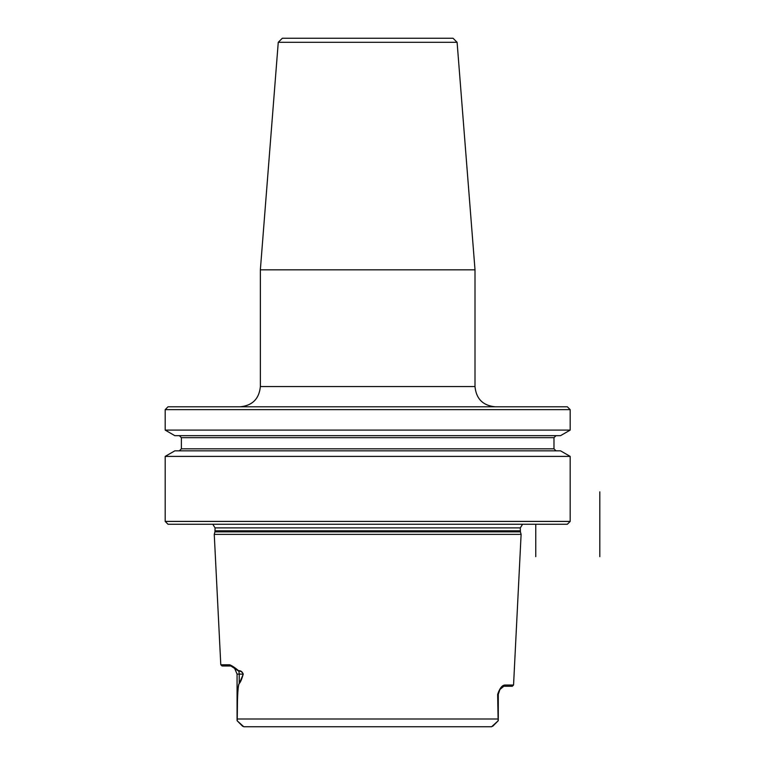 <?xml version="1.0" encoding="UTF-8"?>
<svg xmlns="http://www.w3.org/2000/svg" width="765" height="765" viewBox="0 0 765 765"><rect width="100%" height="100%" fill="white"/><g stroke="black" fill="none" stroke-linecap="round" stroke-linejoin="round"><path stroke-width="1.15" d="M165.183 409.638L168.013 406.798L567.343 406.798L570.183 409.638L165.183 409.638L165.183 430.093L570.183 430.093L570.183 409.638M165.183 456.399L570.183 456.399L570.183 521.414L165.183 521.414L165.183 456.399L174.812 450.843L560.554 450.843L570.183 456.399M570.183 430.093L560.554 435.658L174.812 435.658L165.183 430.093M179.354 435.658L181.382 437.685L553.984 437.685L556.002 435.658M179.354 450.843L181.382 448.816L181.382 437.685M237.073 719.98L237.073 718.995C237.169 696.657 237.886 684.838 239.225 683.537C240.545 682.16 241.874 679.014 243.213 674.099C242.218 671.938 240.726 670.962 238.728 671.154L230.934 665.999L222.07 665.999L220.789 664.785L229.73 664.785C232.292 665.875 235.266 667.864 238.661 670.752C240.688 670.503 242.218 671.641 243.26 674.166L239.235 683.604C238.374 684.503 237.791 690.25 237.466 700.864L237.227 720.831L243.767 726.75L491.599 726.75L498.13 720.831L497.642 694.41C499.736 688.194 502.203 685.067 505.043 685.038L513.554 685.038L521.108 534.372L214.257 534.372L214.927 531.866L520.43 531.866L520.296 527.898L522.581 524.255M256.83 726.75L267.128 726.75M212.785 524.255L215.07 527.898L520.296 527.898M214.927 531.866L215.07 527.898M570.183 521.414L567.343 524.255L168.013 524.255L165.183 521.414M513.554 685.038L512.282 686.253L503.848 686.253L499.918 689.475L497.738 694.352L498.292 720.133M239.235 683.604L239.225 674.099L237.064 674.099L234.616 668.285M503.848 686.253L505.043 685.038M499.918 689.475L498.292 694.352L497.642 694.41M498.283 718.995L237.073 718.995M229.73 664.785L230.934 665.999M243.26 674.166L239.225 674.099A8.099 7.22 90 0 0 238.728 671.154L238.661 670.752M457.097 42.305L278.259 42.305L282.314 38.25L453.052 38.25L457.097 42.305L475.008 269.825L260.358 269.825L260.358 386.555C259.153 398.852 252.402 405.603 240.105 406.798M599.817 556.652L599.817 491.847L599.817 556.652M535.758 556.652L535.758 524.255L535.758 556.652M181.382 448.816L553.984 448.816L553.984 437.685M215.07 530.814L520.296 530.814M475.008 269.825L475.008 386.555L260.358 386.555M553.984 448.816L556.002 450.843M220.789 664.785L214.257 534.372M520.43 531.866L521.108 534.372M498.292 694.352L498.292 720.085M492.67 726.301L498.225 720.745L492.679 726.281M237.064 674.099L237.064 720.085M242.687 726.301L237.131 720.735L242.677 726.281M475.008 386.555C476.203 398.852 482.954 405.603 495.251 406.798M278.259 42.305L260.358 269.825"/></g></svg>
